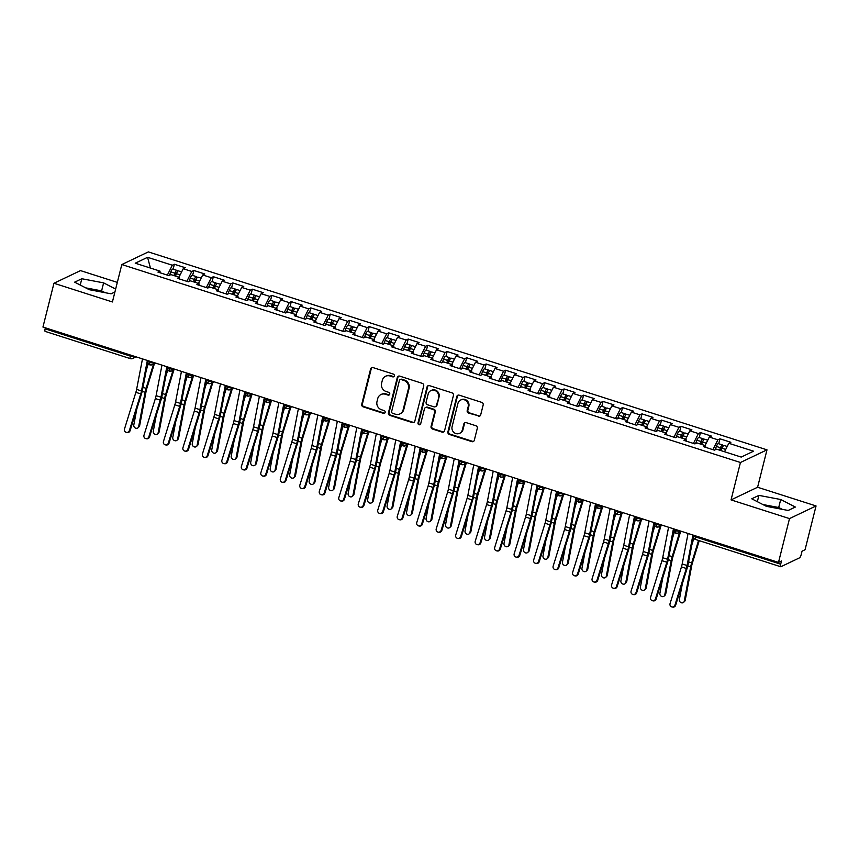 <?xml version="1.0" encoding="UTF-8"?>
<svg xmlns="http://www.w3.org/2000/svg" width="859" height="859" viewBox="0 0 859 859"><rect width="100%" height="100%" fill="white"/><g stroke="black" fill="none" stroke-linecap="round" stroke-linejoin="round"><path stroke-width="1.29" d="M394.335 375.898A1.46 1.364 -115.5 0 0 393.347 374.094L373.021 367.588A2.083 1.954 -115.5 0 0 370.616 368.941L361.736 404.278A2.083 1.954 -115.5 0 0 363.164 406.855L383.479 413.362A1.46 1.364 -115.5 0 0 385.165 412.417A1.46 1.364 -115.5 0 0 384.166 410.613L381.546 409.764A6.657 6.238 -115.5 0 1 377.004 401.529L377.735 398.587A6.657 6.238 -115.5 0 1 385.433 394.26L388.064 395.097A1.46 1.364 -115.5 0 0 389.75 394.152A1.46 1.364 -115.5 0 0 388.762 392.348L386.131 391.511A6.657 6.238 -115.5 0 1 381.589 383.264L382.33 380.322A6.657 6.238 -115.5 0 1 390.029 375.995L392.649 376.843A1.46 1.364 -115.5 0 0 394.335 375.898M775.323 508.034A16.525 3.79 14.1 0 0 765.487 505.876M88.38 289.225A16.525 3.79 -165.9 0 1 98.227 291.384M478.28 416.218A2.083 1.954 -115.5 0 0 480.686 414.865L483.177 404.954A2.083 1.954 -115.5 0 0 481.749 402.377L459.189 395.161A2.083 1.954 -115.5 0 0 456.784 396.514L447.904 431.852A2.083 1.954 -115.5 0 0 449.321 434.429L471.892 441.644A2.083 1.954 -115.5 0 0 474.297 440.291L477.303 428.319A2.083 1.954 -115.5 0 0 475.886 425.742L466.222 422.649A2.083 1.954 -115.5 0 0 463.817 424.002L462.325 429.94A5.562 5.218 -115.5 0 1 453.906 432.421A5.562 5.218 -115.5 0 1 452.092 426.665L457.944 403.408A5.562 5.218 -115.5 0 1 466.362 400.928A5.562 5.218 -115.5 0 1 468.176 406.683L467.199 410.559A2.083 1.954 -115.5 0 0 468.617 413.125L478.935 415.906A2.083 1.954 -115.5 0 0 479.977 415.939M117.329 282.386L80.499 270.606L53.956 283.255L42.95 327.054L778.501 562.409L781.486 560.981L780.691 564.18A3.178 0.827 107.7 0 0 780.713 566.736A3.178 0.827 107.7 0 0 780.928 566.704L799.504 557.856A3.178 0.827 107.7 0 0 801.254 554.377L802.059 551.177L805.044 549.749L816.05 505.951L757.595 487.246L766.99 449.848L740.447 462.496L731.052 499.895L789.507 518.6L778.501 562.409M53.956 283.255L112.411 301.96L121.806 264.551L740.447 462.496M423.691 385.927A2.083 1.954 -115.5 0 0 422.274 383.35L399.703 376.124A2.083 1.954 -115.5 0 0 397.298 377.477L388.418 412.814A2.083 1.954 -115.5 0 0 389.836 415.391L412.406 422.617A2.083 1.954 -115.5 0 0 414.811 421.264L423.691 385.927M429.446 385.648L452.017 392.864A2.083 1.954 -115.5 0 1 453.434 395.441L444.554 430.778A2.083 1.954 -115.5 0 1 442.149 432.131L432.496 429.038A2.083 1.954 -115.5 0 1 431.068 426.461L434.675 412.127A2.083 1.954 -115.5 0 0 433.247 409.56L426.848 407.51A2.083 1.954 -115.5 0 0 424.443 408.863L420.695 423.777A1.46 1.364 -115.5 0 1 418.483 424.432A1.46 1.364 -115.5 0 1 418.011 422.918L427.041 386.99A2.083 1.954 -115.5 0 1 429.446 385.648M766.99 449.848L148.349 251.902L121.806 264.551M150.443 268.062L147.576 257.313L135.239 263.198L159.978 271.111L157.927 272.099L168.836 275.589L170.887 274.601L179.467 277.35L177.405 278.327L188.325 281.816L190.376 280.839L198.955 283.577L196.894 284.565L207.803 288.055L209.864 287.078L218.433 289.816L216.382 290.793L227.291 294.293L229.342 293.306L237.922 296.054L235.86 297.031L246.78 300.521L248.831 299.544L257.41 302.282L255.348 303.27L266.258 306.76L268.319 305.772L276.888 308.521L274.837 309.498L285.746 312.987L287.797 312.01L296.376 314.759L294.315 315.736L305.235 319.226L307.286 318.249L315.865 320.987L313.803 321.975L324.713 325.464L326.774 324.477L335.343 327.225L333.292 328.202L344.201 331.692L346.252 330.715L354.831 333.453L352.77 334.441L363.679 337.931L365.741 336.953L374.32 339.692L372.258 340.669L383.168 344.169L385.229 343.181L393.798 345.93L391.747 346.907L402.656 350.397L404.707 349.42L413.286 352.158L411.225 353.146L422.134 356.635L424.196 355.647L432.764 358.396L430.713 359.373L441.623 362.863L443.684 361.886L452.253 364.635L450.202 365.612L461.111 369.102L463.162 368.124L471.741 370.863L469.68 371.84L480.589 375.34L482.651 374.352L491.219 377.101L489.168 378.078L500.078 381.568L502.139 380.591L510.708 383.329L508.657 384.317L519.566 387.806L521.617 386.829L530.196 389.567L528.135 390.544L539.044 394.034L541.106 393.057L549.674 395.806L547.623 396.783L558.533 400.273L560.594 399.295L569.163 402.033L567.112 403.021L578.021 406.511L580.072 405.523L588.651 408.272L586.59 409.249L597.499 412.739L599.561 411.762L608.129 414.5L606.078 415.488L616.987 418.977L619.049 418L627.618 420.738L625.567 421.715L636.476 425.216L638.527 424.228L647.106 426.977L645.045 427.954L655.954 431.443L658.015 430.466L666.584 433.204L664.533 434.192L675.442 437.682L677.504 436.694L686.073 439.443L684.011 440.42L694.931 443.91L696.982 442.933L705.561 445.681L703.5 446.659L714.409 450.148L716.47 449.171L741.22 457.085L753.558 451.2L728.808 443.287L724.545 451.748M147.576 257.313L172.326 265.227L167.355 275.105M173.142 269.189L174.377 264.25L172.326 265.227M174.377 264.25L185.286 267.74L183.235 268.717L191.804 271.465L186.833 281.344M192.62 275.417L193.866 270.488L191.804 271.465M193.866 270.488L204.775 273.978L202.724 274.955L211.293 277.704L206.321 287.582M212.109 281.655L213.354 276.716L211.293 277.704M213.354 276.716L224.263 280.206L222.202 281.194L230.781 283.932L225.81 293.81M231.597 287.883L232.832 282.955L230.781 283.932M232.832 282.955L243.741 286.444L241.69 287.421L250.259 290.17L245.287 300.049M251.075 294.122L252.321 289.182L250.259 290.17M252.321 289.182L263.23 292.683L261.179 293.66L269.747 296.398L264.776 306.287M270.564 300.36L271.809 295.421L269.747 296.398M271.809 295.421L282.718 298.911L280.657 299.898L289.236 302.636L284.265 312.515M290.052 306.588L291.287 301.659L289.236 302.636M291.287 301.659L302.196 305.149L300.145 306.126L308.714 308.875L303.742 318.753M309.53 312.826L310.775 307.887L308.714 308.875M310.775 307.887L321.685 311.377L319.634 312.365L328.202 315.103L323.231 324.981M329.018 319.065L330.264 314.126L328.202 315.103M330.264 314.126L341.173 317.615L339.112 318.592L347.691 321.341L342.72 331.22M348.507 325.293L349.742 320.364L347.691 321.341M349.742 320.364L360.651 323.854L358.6 324.831L367.169 327.58L362.197 337.458M367.985 331.531L369.23 326.592L367.169 327.58M369.23 326.592L380.14 330.081L378.089 331.069L386.657 333.807L381.686 343.686M387.473 337.759L388.719 332.83L386.657 333.807M388.719 332.83L399.628 336.32L397.567 337.297L406.146 340.046L401.164 349.924M406.962 343.997L408.197 339.058L406.146 340.046M408.197 339.058L419.106 342.558L417.055 343.536L425.624 346.274L420.652 356.152M426.44 350.236L427.685 345.297L425.624 346.274M427.685 345.297L438.595 348.786L436.533 349.774L445.112 352.512L440.141 362.391M445.928 356.464L447.174 351.535L445.112 352.512M447.174 351.535L458.083 355.025L456.022 356.002L464.601 358.751L459.619 368.629M465.417 362.702L466.652 357.763L464.601 358.751M466.652 357.763L477.561 361.252L475.51 362.24L484.079 364.978L479.107 374.857M484.895 368.941L486.14 364.001L484.079 364.978M486.14 364.001L497.05 367.491L494.988 368.468L503.567 371.217L498.596 381.095M504.383 375.168L505.618 370.24L503.567 371.217M505.618 370.24L516.538 373.729L514.477 374.707L523.056 377.445L518.074 387.334M523.872 381.407L525.107 376.467L523.056 377.445M525.107 376.467L536.016 379.957L533.965 380.945L542.534 383.683L537.562 393.562M543.35 387.634L544.595 382.706L542.534 383.683M544.595 382.706L555.505 386.196L553.443 387.173L562.022 389.922L557.051 399.8M562.838 393.873L564.073 388.934L562.022 389.922M564.073 388.934L574.993 392.434L572.932 393.411L581.511 396.149L576.529 406.028M582.327 400.111L583.562 395.172L581.511 396.149M583.562 395.172L594.471 398.662L592.42 399.639L600.989 402.388L596.017 412.266M601.805 406.339L603.05 401.411L600.989 402.388M603.05 401.411L613.96 404.9L611.898 405.877L620.477 408.626L615.506 418.505M621.293 412.578L622.528 407.638L620.477 408.626M622.528 407.638L633.448 411.128L631.386 412.116L639.966 414.854L634.984 424.733M640.782 418.816L642.017 413.877L639.966 414.854M642.017 413.877L652.926 417.367L650.875 418.344L659.444 421.093L654.472 430.971M660.26 425.044L661.505 420.105L659.444 421.093M661.505 420.105L672.414 423.605L670.353 424.582L678.932 427.32L673.961 437.21M679.748 431.282L680.983 426.343L678.932 427.32M680.983 426.343L691.903 429.833L689.841 430.821L698.41 433.559L693.438 443.437M699.237 437.51L700.472 432.582L698.41 433.559M700.472 432.582L711.381 436.071L709.33 437.048L717.899 439.797L712.927 449.676M718.715 443.749L719.96 438.809L717.899 439.797M719.96 438.809L730.869 442.299L728.808 443.287M705.561 445.681L705.722 447.367M686.073 439.443L686.234 441.129M709.33 437.048L705.067 445.52M666.584 433.204L666.745 434.901M689.841 430.821L685.579 439.282M647.106 426.977L647.267 428.662M670.353 424.582L666.09 433.054M627.618 420.738L627.779 422.435M650.875 418.344L646.612 426.816M608.129 414.5L608.29 416.196M631.386 412.116L627.124 420.577M588.651 408.272L588.812 409.958M611.898 405.877L607.635 414.349M569.163 402.033L569.324 403.73M592.42 399.639L588.157 408.111M549.674 395.806L549.846 397.492M572.932 393.411L568.669 401.883M530.196 389.567L530.357 391.253M553.443 387.173L549.18 395.645M510.708 383.329L510.869 385.025M533.965 380.945L529.702 389.406M491.219 377.101L491.391 378.787M514.477 374.707L510.214 383.178M471.741 370.863L471.902 372.559M494.988 368.468L490.725 376.94M452.253 364.635L452.414 366.321M475.51 362.24L471.247 370.701M432.764 358.396L432.936 360.082M456.022 356.002L451.759 364.474M413.286 352.158L413.447 353.854M436.533 349.774L432.281 358.235M393.798 345.93L393.959 347.616M417.055 343.536L412.792 352.007M374.32 339.692L374.481 341.377M397.567 337.297L393.304 345.769M354.831 333.453L354.992 335.15M378.089 331.069L373.826 339.53M335.343 327.225L335.504 328.911M358.6 324.831L354.337 333.303M315.865 320.987L316.026 322.683M339.112 318.592L334.849 327.064M296.376 314.759L296.538 316.445M319.634 312.365L315.371 320.826M276.888 308.521L277.049 310.206M300.145 306.126L295.883 314.598M257.41 302.282L257.571 303.979M280.657 299.898L276.394 308.36M237.922 296.054L238.083 297.74M261.179 293.66L256.916 302.132M218.433 289.816L218.594 291.512M241.69 287.421L237.428 295.893M198.955 283.577L199.116 285.274M222.202 281.194L217.939 289.655M179.467 277.35L179.628 279.035M202.724 274.955L198.461 283.427M45.387 327.837L45.13 328.836L130.332 356.098L130.579 355.1M45.377 331.359A3.178 0.827 -72.3 0 1 45.162 331.391A3.178 0.827 -72.3 0 1 45.13 328.836M159.978 271.111L160.139 272.808M183.235 268.717L178.973 277.189M789.507 518.6L816.05 505.951M115.643 289.064L103.617 282.869L81.82 278.745L74.647 282.16L89.282 289.698L111.09 293.821L114.913 291.996M757.595 487.246L731.052 499.895M758.916 495.385L751.754 498.8L766.389 506.338L788.186 510.461L795.348 507.046L780.713 499.508L758.916 495.385L757.337 501.677M150.164 361.36L149.917 362.358A3.178 0.827 107.7 0 0 149.938 364.914A3.178 0.827 107.7 0 0 149.949 364.914A3.178 3.178 0 0 1 147.823 361.113A3.178 0.73 14.1 0 0 149.917 362.358A3.178 0.73 14.1 0 0 153.729 362.788L154.094 362.616M169.653 367.598L169.395 368.597A3.178 0.827 107.7 0 0 169.427 371.142A3.178 0.827 107.7 0 0 169.427 371.152A3.178 3.178 0 0 1 167.312 367.341A3.178 0.73 14.1 0 0 169.395 368.597A3.178 0.73 14.1 0 0 173.217 369.026L173.582 368.855M189.13 373.826L188.883 374.825A3.178 0.827 107.7 0 0 188.905 377.38A3.178 0.827 107.7 0 0 188.916 377.38A3.178 3.178 0 0 1 186.79 373.579A3.178 0.73 14.1 0 0 188.883 374.825A3.178 0.73 14.1 0 0 192.706 375.254L193.06 375.082M208.619 380.065L208.372 381.063A3.178 0.827 107.7 0 0 208.393 383.619A3.178 0.827 107.7 0 0 208.404 383.619A3.178 3.178 0 0 1 206.278 379.818A3.178 0.73 14.1 0 0 208.372 381.063A3.178 0.73 14.1 0 0 212.184 381.493L212.549 381.321M228.107 386.303L227.85 387.302A3.178 0.827 107.7 0 0 227.882 389.846A3.178 0.827 107.7 0 0 227.882 389.857L230.115 389.664A3.178 2.985 -115.5 0 0 231.672 387.731L232.037 387.559M247.585 392.531L247.338 393.529A3.178 0.827 107.7 0 0 247.36 396.085A3.178 0.827 107.7 0 0 247.371 396.085L249.604 395.892A3.178 2.985 -115.5 0 0 251.161 393.959L251.515 393.787M267.074 398.769L266.827 399.768A3.178 0.827 107.7 0 0 266.848 402.323A3.178 0.827 107.7 0 0 266.859 402.323L269.082 402.13A3.178 2.985 -115.5 0 0 270.639 400.197L271.004 400.026M286.562 404.997L286.305 405.996A3.178 0.827 107.7 0 0 286.337 408.551L286.337 408.551A3.178 3.178 0 0 1 284.222 404.75A3.178 0.73 14.1 0 0 286.305 405.996A3.178 0.73 14.1 0 0 290.127 406.425L290.492 406.264M306.04 411.236L305.793 412.234A3.178 0.827 107.7 0 0 305.815 414.79A3.178 0.827 107.7 0 0 305.825 414.79A3.178 3.178 0 0 1 303.699 410.989A3.178 0.73 14.1 0 0 305.793 412.234A3.178 0.73 14.1 0 0 309.616 412.664L309.97 412.492M325.529 417.474L325.271 418.473A3.178 0.827 107.7 0 0 325.303 421.017A3.178 0.827 107.7 0 0 325.314 421.028A3.178 3.178 0 0 1 323.188 417.216A3.178 0.73 14.1 0 0 325.271 418.473A3.178 0.73 14.1 0 0 329.094 418.902L329.459 418.73M345.017 423.702L344.76 424.7A3.178 0.827 107.7 0 0 344.792 427.256L344.792 427.256A3.178 3.178 0 0 1 342.677 423.455A3.178 0.73 14.1 0 0 344.76 424.7A3.178 0.73 14.1 0 0 348.582 425.13L348.947 424.958M364.495 429.94L364.248 430.939A3.178 0.827 107.7 0 0 364.27 433.494A3.178 0.827 107.7 0 0 364.28 433.494A3.178 3.178 0 0 1 362.154 429.693A3.178 0.73 14.1 0 0 364.248 430.939A3.178 0.73 14.1 0 0 368.071 431.368L368.425 431.197M383.984 436.179L383.726 437.177A3.178 0.827 107.7 0 0 383.758 439.722A3.178 0.827 107.7 0 0 383.769 439.722A3.178 3.178 0 0 1 381.643 435.921A3.178 0.73 14.1 0 0 383.726 437.177A3.178 0.73 14.1 0 0 387.549 437.607L387.914 437.435M403.462 442.406L403.215 443.405A3.178 0.827 107.7 0 0 403.247 445.961L403.247 445.961A3.178 3.178 0 0 1 401.132 442.16A3.178 0.73 14.1 0 0 403.215 443.405A3.178 0.73 14.1 0 0 407.037 443.835L407.402 443.663M422.95 448.645L422.703 449.644A3.178 0.827 107.7 0 0 422.725 452.188A3.178 0.827 107.7 0 0 422.735 452.199A3.178 3.178 0 0 1 420.609 448.387A3.178 0.73 14.1 0 0 422.703 449.644A3.178 0.73 14.1 0 0 426.526 450.073L426.88 449.901M442.439 454.873L442.181 455.871A3.178 0.827 107.7 0 0 442.213 458.427A3.178 0.827 107.7 0 0 442.224 458.427A3.178 3.178 0 0 1 440.098 454.626A3.178 0.73 14.1 0 0 442.181 455.871A3.178 0.73 14.1 0 0 446.004 456.301L446.369 456.14M461.917 461.111L461.67 462.11A3.178 0.827 107.7 0 0 461.702 464.665L461.702 464.665A3.178 3.178 0 0 1 459.586 460.864A3.178 0.73 14.1 0 0 461.67 462.11A3.178 0.73 14.1 0 0 465.492 462.539L465.857 462.367M481.405 467.35L481.158 468.348A3.178 0.827 107.7 0 0 481.18 470.893A3.178 0.827 107.7 0 0 481.19 470.904A3.178 3.178 0 0 1 479.064 467.092A3.178 0.73 14.1 0 0 481.158 468.348A3.178 0.73 14.1 0 0 484.981 468.778L485.335 468.606M500.894 473.577L500.636 474.576A3.178 0.827 107.7 0 0 500.668 477.132A3.178 0.827 107.7 0 0 500.679 477.132A3.178 3.178 0 0 1 498.553 473.33A3.178 0.73 14.1 0 0 500.636 474.576A3.178 0.73 14.1 0 0 504.458 475.006L504.824 474.834M520.371 479.816L520.125 480.815A3.178 0.827 107.7 0 0 520.157 483.37L520.157 483.37A3.178 3.178 0 0 1 518.041 479.569A3.178 0.73 14.1 0 0 520.125 480.815A3.178 0.73 14.1 0 0 523.947 481.244L524.301 481.072M539.86 486.054L539.613 487.042A3.178 0.827 107.7 0 0 539.635 489.598A3.178 0.827 107.7 0 0 539.645 489.598L541.879 489.415A3.178 2.985 -115.5 0 0 543.436 487.483L543.79 487.311M559.349 492.282L559.091 493.281A3.178 0.827 107.7 0 0 559.123 495.836A3.178 0.827 107.7 0 0 559.134 495.836L561.356 495.643A3.178 2.985 -115.5 0 0 562.913 493.71L563.279 493.538M578.826 498.521L578.579 499.519A3.178 0.827 107.7 0 0 578.612 502.064A3.178 0.827 107.7 0 0 578.612 502.075A3.178 3.178 0 0 1 576.496 498.263A3.178 0.73 14.1 0 0 578.579 499.519A3.178 0.73 14.1 0 0 582.402 499.949L582.756 499.777M598.315 504.748L598.068 505.747A3.178 0.827 107.7 0 0 598.089 508.303A3.178 0.827 107.7 0 0 598.1 508.303A3.178 3.178 0 0 1 595.974 504.501A3.178 0.73 14.1 0 0 598.068 505.747A3.178 0.73 14.1 0 0 601.88 506.176L602.245 506.005M617.804 510.987L617.546 511.985A3.178 0.827 107.7 0 0 617.578 514.541A3.178 0.827 107.7 0 0 617.589 514.541A3.178 3.178 0 0 1 615.463 510.74A3.178 0.73 14.1 0 0 617.546 511.985A3.178 0.73 14.1 0 0 621.368 512.415L621.733 512.243M637.281 517.225L637.034 518.224A3.178 0.827 107.7 0 0 637.067 520.769A3.178 0.827 107.7 0 0 637.067 520.779A3.178 3.178 0 0 1 634.951 516.968A3.178 0.73 14.1 0 0 637.034 518.224A3.178 0.73 14.1 0 0 640.857 518.653L641.211 518.482M656.77 523.453L656.523 524.452A3.178 0.827 107.7 0 0 656.544 527.007A3.178 0.827 107.7 0 0 656.555 527.007A3.178 3.178 0 0 1 654.429 523.206A3.178 0.73 14.1 0 0 656.523 524.452A3.178 0.73 14.1 0 0 660.335 524.881L660.7 524.709M676.258 529.692L676.001 530.69A3.178 0.827 107.7 0 0 676.033 533.246A3.178 0.827 107.7 0 0 676.044 533.246A3.178 3.178 0 0 1 673.918 529.445A3.178 0.73 14.1 0 0 676.001 530.69A3.178 0.73 14.1 0 0 679.823 531.12L680.188 530.948M105.163 292.694L101.609 290.868L85.728 287.862M101.609 290.868L103.617 282.869M80.231 285.038L81.82 278.745M782.259 509.344L778.705 507.508L762.835 504.512M778.705 507.508L780.713 499.508M393.937 376.575A1.46 1.364 -115.5 0 1 393.315 376.521L390.684 375.684A6.657 6.238 -115.5 0 0 386.249 375.963L385.584 376.274M380.999 394.528L381.664 394.217A6.657 6.238 -115.5 0 1 386.099 393.937L388.73 394.786A1.46 1.364 -115.5 0 0 389.352 394.829M371.979 367.555A2.083 1.954 -115.5 0 0 371.281 368.629L362.401 403.966A2.083 1.954 -115.5 0 0 363.819 406.543L384.145 413.039A1.46 1.364 -115.5 0 0 384.757 413.093M398.662 376.092A2.083 1.954 -115.5 0 0 397.964 377.165L389.084 412.503A2.083 1.954 -115.5 0 0 390.501 415.08L413.072 422.295A2.083 1.954 -115.5 0 0 414.113 422.338M401.121 379.549A1.46 1.364 -115.5 0 0 399.435 380.494L391.64 411.515A1.46 1.364 -115.5 0 0 392.638 413.319L395.408 414.21A6.657 6.238 -115.5 0 0 403.107 409.883L408.433 388.676A6.657 6.238 -115.5 0 0 403.891 380.44L401.121 379.549L401.776 379.238A1.46 1.364 -115.5 0 0 400.809 379.291L400.144 379.614M399.854 413.931L400.509 413.608A6.657 6.238 -115.5 0 0 403.773 409.56L403.107 409.883M401.776 379.238L404.557 380.118A6.657 6.238 -115.5 0 1 409.099 388.365L403.773 409.56M425.452 407.596L426.118 407.273A2.083 1.954 -115.5 0 1 427.514 407.187L433.913 409.238A2.083 1.954 -115.5 0 1 435.33 411.815L431.733 426.15A2.083 1.954 -115.5 0 0 433.151 428.727L442.814 431.809A2.083 1.954 -115.5 0 0 443.856 431.852M428.405 385.605A2.083 1.954 -115.5 0 0 427.707 386.679L418.677 422.607A1.46 1.364 -115.5 0 0 420.287 424.453M438.412 397.255A5.562 5.218 -115.5 0 0 430.896 390.598A5.562 5.218 -115.5 0 0 428.179 393.991L426.118 402.184A2.083 1.954 -115.5 0 0 427.535 404.761L433.945 406.812A2.083 1.954 -115.5 0 0 436.351 405.459L439.067 396.944A5.562 5.218 -115.5 0 0 431.562 390.287L430.896 390.598M435.33 406.726L435.996 406.404A2.083 1.954 -115.5 0 0 437.016 405.137L436.351 405.459M439.067 396.944L437.016 405.137M460.66 400.015L461.326 399.703A5.562 5.218 -115.5 0 1 468.831 406.361L467.865 410.237A2.083 1.954 -115.5 0 0 469.282 412.814L478.935 415.906M459.608 433.323L460.274 433.011A5.562 5.218 -115.5 0 0 462.99 429.629L462.325 429.94M465.181 422.617A2.083 1.954 -115.5 0 0 464.483 423.691L462.99 429.629M458.148 395.119A2.083 1.954 -115.5 0 0 457.439 396.192L448.57 431.529A2.083 1.954 -115.5 0 0 449.987 434.106L472.557 441.333A2.083 1.954 -115.5 0 0 473.599 441.365M174.656 275.814L175.966 273.022L175.794 275.363M173.958 275.589L174.892 273.173A4.241 1.106 -72.3 0 1 176.621 270.424A4.241 1.106 -72.3 0 1 176.911 270.392L172.82 269.082A4.241 1.106 107.7 0 0 172.53 269.114A4.241 1.106 107.7 0 0 170.801 271.863L169.47 275.277M176.911 270.392A4.241 1.106 -72.3 0 1 177.265 271.97M175.515 276.083L176.449 273.677A4.241 1.106 -72.3 0 1 178.178 270.929A4.241 1.106 -72.3 0 1 178.468 270.886L181.636 271.906M154.405 363.658L146.825 388.418A7.838 2.04 107.7 0 0 146.094 391.35L139.641 425.677A2.652 2.309 46.3 0 1 139.029 426.816L138.052 427.75A2.652 2.309 -133.7 0 0 138.664 426.612L145.117 392.284A10.598 2.76 -72.3 0 1 146.094 388.322L153.525 364.076M136.806 409.013L133.789 425.055A2.652 2.309 -133.7 0 0 138.052 427.75M146.234 370.422L148.296 363.701M142.487 358.901L136.613 389.395A7.838 2.04 -72.3 0 1 135.872 392.338L124.491 429.017A2.652 2.556 -79.6 0 0 126.445 432.399A2.652 2.556 -79.6 0 0 129.365 430.574L130.074 430.713A2.652 2.556 100.4 0 1 127.153 432.539L126.445 432.399M147.351 360.458L141.488 390.963A7.838 2.04 -72.3 0 1 140.747 393.894L129.365 430.574M130.074 430.713L141.456 394.023A10.598 2.76 107.7 0 0 142.465 390.061L147.78 362.423M194.145 282.042L195.455 279.261L195.283 281.591M193.436 281.816L194.381 279.411A4.241 1.106 -72.3 0 1 196.11 276.662A4.241 1.106 -72.3 0 1 196.4 276.63L192.298 275.32A4.241 1.106 107.7 0 0 192.019 275.352A4.241 1.106 107.7 0 0 190.29 278.101L188.959 281.516M196.4 276.63A4.241 1.106 -72.3 0 1 196.754 278.209M195.004 282.321L195.938 279.905A4.241 1.106 -72.3 0 1 197.667 277.156A4.241 1.106 -72.3 0 1 197.957 277.124L201.113 278.133M173.894 369.896L166.302 394.646A7.838 2.04 107.7 0 0 165.572 397.577L159.119 431.916A2.652 2.309 46.3 0 1 158.518 433.054L157.541 433.988A2.652 2.309 -133.7 0 0 158.142 432.85L164.595 398.522A10.598 2.76 -72.3 0 1 165.583 394.56L173.013 370.315M156.284 415.251L153.278 431.293A2.652 2.309 -133.7 0 0 157.541 433.988M165.723 376.661L167.784 369.928M213.623 288.28L214.943 285.499L214.761 287.829M212.925 288.055L213.859 285.639A4.241 1.106 -72.3 0 1 215.598 282.901A4.241 1.106 -72.3 0 1 215.877 282.858L211.786 281.548A4.241 1.106 107.7 0 0 211.497 281.591A4.241 1.106 107.7 0 0 209.768 284.34L208.447 287.754M215.877 282.858A4.241 1.106 -72.3 0 1 216.232 284.436M214.482 288.549L215.416 286.144A4.241 1.106 -72.3 0 1 217.155 283.395A4.241 1.106 -72.3 0 1 217.434 283.363L220.602 284.372M193.382 376.135L185.791 400.885A7.838 2.04 107.7 0 0 185.061 403.816L178.608 438.144A2.652 2.309 46.3 0 1 178.006 439.282L177.029 440.216A2.652 2.309 -133.7 0 0 177.63 439.089L184.084 404.75A10.598 2.76 -72.3 0 1 185.072 400.788L192.502 376.553M175.773 421.49L172.756 437.521A2.652 2.309 -133.7 0 0 177.029 440.216M185.211 382.889L187.273 376.167M233.111 294.508L234.421 291.727L234.249 294.068M232.413 294.283L233.347 291.877A4.241 1.106 -72.3 0 1 235.076 289.129A4.241 1.106 -72.3 0 1 235.366 289.096L231.275 287.786A4.241 1.106 107.7 0 0 230.985 287.819A4.241 1.106 107.7 0 0 229.256 290.567L227.925 293.982M235.366 289.096A4.241 1.106 -72.3 0 1 235.72 290.675M233.97 294.787L234.904 292.382A4.241 1.106 -72.3 0 1 236.633 289.633A4.241 1.106 -72.3 0 1 236.923 289.59L240.09 290.61M212.86 382.362L205.28 407.123A7.838 2.04 107.7 0 0 204.549 410.054L198.096 444.382A2.652 2.309 46.3 0 1 197.484 445.52L196.507 446.455A2.652 2.309 -133.7 0 0 197.119 445.316L203.572 410.989A10.598 2.76 -72.3 0 1 204.549 407.026L211.98 382.781M195.261 427.718L192.244 443.759A2.652 2.309 -133.7 0 0 196.507 446.455M204.689 389.127L206.751 382.405M252.6 300.747L253.91 297.966L253.738 300.296M251.891 300.521L252.836 298.116A4.241 1.106 -72.3 0 1 254.565 295.367A4.241 1.106 -72.3 0 1 254.855 295.324L250.753 294.025A4.241 1.106 107.7 0 0 250.474 294.057A4.241 1.106 107.7 0 0 248.745 296.806L247.413 300.221M254.855 295.324A4.241 1.106 -72.3 0 1 255.198 296.913M253.459 301.026L254.393 298.61A4.241 1.106 -72.3 0 1 256.122 295.861A4.241 1.106 -72.3 0 1 256.411 295.829L259.568 296.838M232.349 388.601L224.757 413.351A7.838 2.04 107.7 0 0 224.027 416.282L217.574 450.621A2.652 2.309 46.3 0 1 216.973 451.748L215.996 452.682A2.652 2.309 -133.7 0 0 216.597 451.555L223.05 417.216A10.598 2.76 -72.3 0 1 224.038 413.265L231.468 389.02M214.739 433.956L211.733 449.998A2.652 2.309 -133.7 0 0 215.996 452.682M224.178 395.365L226.239 388.633M161.964 365.139L156.102 395.634A7.838 2.04 -72.3 0 1 155.361 398.576L143.979 435.255A2.652 2.556 -79.6 0 0 145.933 438.638A2.652 2.556 -79.6 0 0 148.843 436.812L149.552 436.941A2.652 2.556 100.4 0 1 146.642 438.766L145.933 438.638M166.839 366.696L160.977 397.191A7.838 2.04 -72.3 0 1 160.225 400.133L148.843 436.812M149.552 436.941L160.944 400.262A10.598 2.76 107.7 0 0 161.943 396.289L167.258 368.661M181.453 371.378L175.59 401.872A7.838 2.04 -72.3 0 1 174.839 404.804L163.457 441.494A2.652 2.556 -79.6 0 0 165.422 444.876A2.652 2.556 -79.6 0 0 168.332 443.051L169.04 443.18A2.652 2.556 100.4 0 1 166.131 445.005L165.422 444.876M186.328 372.935L180.454 403.429A7.838 2.04 -72.3 0 1 179.714 406.361L168.332 443.051M169.04 443.18L180.422 406.5A10.598 2.76 107.7 0 0 181.432 402.527L186.747 374.889M200.942 377.606L195.068 408.1A7.838 2.04 -72.3 0 1 194.327 411.042L182.946 447.722A2.652 2.556 -79.6 0 0 184.9 451.104A2.652 2.556 -79.6 0 0 187.82 449.278L188.529 449.407A2.652 2.556 100.4 0 1 185.608 451.233L184.9 451.104M205.806 379.163L199.943 409.657A7.838 2.04 -72.3 0 1 199.202 412.599L187.82 449.278M188.529 449.407L199.911 412.728A10.598 2.76 107.7 0 0 200.909 408.755L206.235 381.128M220.419 383.844L214.557 414.339A7.838 2.04 -72.3 0 1 213.816 417.27L202.434 453.96A2.652 2.556 -79.6 0 0 204.388 457.342A2.652 2.556 -79.6 0 0 207.298 455.517L208.007 455.646A2.652 2.556 100.4 0 1 205.097 457.471L204.388 457.342M225.294 385.401L219.432 415.896A7.838 2.04 -72.3 0 1 218.68 418.838L207.298 455.517M208.007 455.646L219.399 418.967A10.598 2.76 107.7 0 0 220.398 414.994L225.713 387.366M272.078 306.985L273.398 304.204L273.216 306.534M271.38 306.76L272.314 304.344A4.241 1.106 -72.3 0 1 274.053 301.595A4.241 1.106 -72.3 0 1 274.332 301.563L270.241 300.253A4.241 1.106 107.7 0 0 269.951 300.285A4.241 1.106 107.7 0 0 268.223 303.034L266.891 306.459M274.332 301.563A4.241 1.106 -72.3 0 1 274.687 303.141M272.937 307.254L273.871 304.848A4.241 1.106 -72.3 0 1 275.61 302.1A4.241 1.106 -72.3 0 1 275.889 302.067L279.057 303.077M251.837 394.829L244.246 419.589A7.838 2.04 107.7 0 0 243.516 422.521L237.063 456.848A2.652 2.309 46.3 0 1 236.461 457.987L235.473 458.921A2.652 2.309 -133.7 0 0 236.085 457.783L242.539 423.455A10.598 2.76 -72.3 0 1 243.526 419.493L250.957 395.247M234.228 440.184L231.211 456.226A2.652 2.309 -133.7 0 0 235.473 458.921M243.666 401.593L245.717 394.872M239.908 390.072L234.045 420.577A7.838 2.04 -72.3 0 1 233.294 423.508L221.912 460.188A2.652 2.556 -79.6 0 0 223.877 463.581A2.652 2.556 -79.6 0 0 226.787 461.755L227.495 461.884A2.652 2.556 100.4 0 1 224.586 463.71L223.877 463.581M244.783 391.64L238.909 422.134A7.838 2.04 -72.3 0 1 238.168 425.065L226.787 461.755M227.495 461.884L238.877 425.194A10.598 2.76 107.7 0 0 239.886 421.232L245.202 393.594M291.566 313.213L292.876 310.432L292.704 312.762M290.868 312.987L291.802 310.582A4.241 1.106 -72.3 0 1 293.531 307.833A4.241 1.106 -72.3 0 1 293.821 307.801L289.73 306.491A4.241 1.106 107.7 0 0 289.44 306.523A4.241 1.106 107.7 0 0 287.711 309.272L286.38 312.687M293.821 307.801A4.241 1.106 -72.3 0 1 294.175 309.38M292.425 313.492L293.359 311.076A4.241 1.106 -72.3 0 1 295.088 308.327A4.241 1.106 -72.3 0 1 295.378 308.295L298.545 309.304M271.315 401.067L263.734 425.828A7.838 2.04 107.7 0 0 263.004 428.759L256.551 463.087A2.652 2.309 46.3 0 1 255.939 464.225L254.962 465.159A2.652 2.309 -133.7 0 0 255.574 464.021L262.027 429.693A10.598 2.76 -72.3 0 1 263.004 425.731L270.435 401.486M253.716 446.422L250.699 462.464A2.652 2.309 -133.7 0 0 254.962 465.159M263.144 407.832L265.206 401.11M311.055 319.451L312.365 316.67L312.193 319M310.346 319.226L311.291 316.821A4.241 1.106 -72.3 0 1 313.02 314.072A4.241 1.106 -72.3 0 1 313.31 314.029L309.208 312.719A4.241 1.106 107.7 0 0 308.929 312.762A4.241 1.106 107.7 0 0 307.2 315.511L305.868 318.925M313.31 314.029A4.241 1.106 -72.3 0 1 313.653 315.607M311.914 319.72L312.848 317.315A4.241 1.106 -72.3 0 1 314.577 314.566A4.241 1.106 -72.3 0 1 314.866 314.534L318.023 315.543M290.804 407.306L283.212 432.056A7.838 2.04 107.7 0 0 282.482 434.987L276.029 469.325A2.652 2.309 46.3 0 1 275.428 470.453L274.45 471.387A2.652 2.309 -133.7 0 0 275.052 470.26L281.505 435.921A10.598 2.76 -72.3 0 1 282.493 431.959L289.923 407.724M273.194 452.661L270.188 468.692A2.652 2.309 -133.7 0 0 274.45 471.387M282.632 414.059L284.694 407.338M330.532 325.679L331.853 322.898L331.671 325.239M329.835 325.464L330.769 323.048A4.241 1.106 -72.3 0 1 332.497 320.3A4.241 1.106 -72.3 0 1 332.787 320.267L328.696 318.957A4.241 1.106 107.7 0 0 328.406 318.99A4.241 1.106 107.7 0 0 326.678 321.738L325.346 325.153M332.787 320.267A4.241 1.106 -72.3 0 1 333.142 321.846M331.391 325.958L332.326 323.553A4.241 1.106 -72.3 0 1 334.065 320.804A4.241 1.106 -72.3 0 1 334.344 320.761L337.512 321.781M310.292 413.533L302.701 438.294A7.838 2.04 107.7 0 0 301.971 441.225L295.517 475.553A2.652 2.309 46.3 0 1 294.916 476.691L293.928 477.625A2.652 2.309 -133.7 0 0 294.54 476.487L300.994 442.16A10.598 2.76 -72.3 0 1 301.981 438.197L309.412 413.952M292.683 458.889L289.666 474.93A2.652 2.309 -133.7 0 0 293.928 477.625M302.121 420.298L304.172 413.576M350.021 331.918L351.331 329.137L351.159 331.467M349.323 331.692L350.257 329.287A4.241 1.106 -72.3 0 1 351.986 326.538A4.241 1.106 -72.3 0 1 352.276 326.506L348.185 325.196A4.241 1.106 107.7 0 0 347.895 325.228A4.241 1.106 107.7 0 0 346.166 327.977L344.835 331.391M352.276 326.506A4.241 1.106 -72.3 0 1 352.63 328.084M350.88 332.197L351.814 329.781A4.241 1.106 -72.3 0 1 353.543 327.032A4.241 1.106 -72.3 0 1 353.833 327L357 328.009M329.77 419.772L322.189 444.522A7.838 2.04 107.7 0 0 321.459 447.453L315.006 481.792A2.652 2.309 46.3 0 1 314.394 482.93L313.417 483.864A2.652 2.309 -133.7 0 0 314.018 482.726L320.482 448.387A10.598 2.76 -72.3 0 1 321.459 444.436L328.89 420.191M312.171 465.127L309.154 481.169A2.652 2.309 -133.7 0 0 313.417 483.864M321.599 426.536L323.66 419.804M259.397 396.31L253.523 426.805A7.838 2.04 -72.3 0 1 252.782 429.747L241.4 466.426A2.652 2.556 -79.6 0 0 243.355 469.809A2.652 2.556 -79.6 0 0 246.265 467.983L246.984 468.112A2.652 2.556 100.4 0 1 244.063 469.937L243.355 469.809M264.261 397.867L258.398 428.362A7.838 2.04 -72.3 0 1 257.657 431.304L246.265 467.983M246.984 468.112L258.366 431.433A10.598 2.76 107.7 0 0 259.364 427.46L264.69 399.832M278.874 402.549L273.012 433.043A7.838 2.04 -72.3 0 1 272.271 435.975L260.878 472.665A2.652 2.556 -79.6 0 0 262.843 476.047A2.652 2.556 -79.6 0 0 265.753 474.222L266.462 474.351A2.652 2.556 100.4 0 1 263.552 476.176L262.843 476.047M283.749 404.106L277.887 434.6A7.838 2.04 -72.3 0 1 277.135 437.542L265.753 474.222M266.462 474.351L277.854 437.671A10.598 2.76 107.7 0 0 278.853 433.698L284.168 406.06M298.363 408.777L292.5 439.271A7.838 2.04 -72.3 0 1 291.749 442.213L280.367 478.892A2.652 2.556 -79.6 0 0 282.332 482.275A2.652 2.556 -79.6 0 0 285.242 480.449L285.95 480.589A2.652 2.556 100.4 0 1 283.041 482.414L282.332 482.275M303.238 410.334L297.364 440.839A7.838 2.04 -72.3 0 1 296.623 443.77L285.242 480.449M285.95 480.589L297.332 443.899A10.598 2.76 107.7 0 0 298.341 439.937L303.656 412.299M317.851 415.015L311.978 445.51A7.838 2.04 -72.3 0 1 311.237 448.452L299.855 485.131A2.652 2.556 -79.6 0 0 301.81 488.513A2.652 2.556 -79.6 0 0 304.72 486.688L305.439 486.817A2.652 2.556 100.4 0 1 302.518 488.642L301.81 488.513M322.716 416.572L316.853 447.067A7.838 2.04 -72.3 0 1 316.112 450.009L304.72 486.688M305.439 486.817L316.821 450.137A10.598 2.76 107.7 0 0 317.819 446.165L323.134 418.537M369.51 338.156L370.82 335.375L370.648 337.705M368.801 337.931L369.746 335.515A4.241 1.106 -72.3 0 1 371.475 332.766A4.241 1.106 -72.3 0 1 371.754 332.734L367.663 331.424A4.241 1.106 107.7 0 0 367.384 331.467A4.241 1.106 107.7 0 0 365.655 334.205L364.323 337.63M371.754 332.734A4.241 1.106 -72.3 0 1 372.108 334.312M370.358 338.425L371.303 336.019A4.241 1.106 -72.3 0 1 373.031 333.271A4.241 1.106 -72.3 0 1 373.321 333.238L376.478 334.248M349.259 426L341.667 450.76A7.838 2.04 107.7 0 0 340.937 453.692L334.484 488.019A2.652 2.309 46.3 0 1 333.883 489.158L332.905 490.092A2.652 2.309 -133.7 0 0 333.507 488.964L339.96 454.626A10.598 2.76 -72.3 0 1 340.948 450.664L348.378 426.429M331.649 471.355L328.632 487.397A2.652 2.309 -133.7 0 0 332.905 490.092M341.087 432.764L343.149 426.043M388.987 344.384L390.308 341.603L390.126 343.944M388.289 344.158L389.224 341.753A4.241 1.106 -72.3 0 1 390.952 339.004A4.241 1.106 -72.3 0 1 391.242 338.972L387.151 337.662A4.241 1.106 107.7 0 0 386.861 337.694A4.241 1.106 107.7 0 0 385.133 340.443L383.801 343.858M391.242 338.972A4.241 1.106 -72.3 0 1 391.597 340.551M389.846 344.663L390.781 342.247A4.241 1.106 -72.3 0 1 392.52 339.509A4.241 1.106 -72.3 0 1 392.799 339.466L395.967 340.486M368.747 432.238L361.156 456.999A7.838 2.04 107.7 0 0 360.426 459.93L353.972 494.258A2.652 2.309 46.3 0 1 353.371 495.396L352.383 496.33A2.652 2.309 -133.7 0 0 352.995 495.192L359.449 460.864A10.598 2.76 -72.3 0 1 360.436 456.902L367.867 432.657M351.138 477.593L348.12 493.635A2.652 2.309 -133.7 0 0 352.383 496.33M360.565 439.003L362.627 432.281M408.476 350.622L409.786 347.841L409.614 350.171M407.778 350.397L408.712 347.992A4.241 1.106 -72.3 0 1 410.441 345.243A4.241 1.106 -72.3 0 1 410.731 345.2L406.64 343.89A4.241 1.106 107.7 0 0 406.35 343.933A4.241 1.106 107.7 0 0 404.621 346.682L403.29 350.096M410.731 345.2A4.241 1.106 -72.3 0 1 411.085 346.789M409.335 350.901L410.269 348.486A4.241 1.106 -72.3 0 1 411.998 345.737A4.241 1.106 -72.3 0 1 412.288 345.705L415.455 346.714M388.225 438.477L380.644 463.226A7.838 2.04 107.7 0 0 379.914 466.158L373.461 500.496A2.652 2.309 46.3 0 1 372.849 501.624L371.872 502.558A2.652 2.309 -133.7 0 0 372.473 501.431L378.926 467.092A10.598 2.76 -72.3 0 1 379.914 463.13L387.345 438.895M370.626 483.832L367.609 499.874A2.652 2.309 -133.7 0 0 371.872 502.558M380.054 445.241L382.115 438.509M427.965 356.861L429.275 354.08L429.103 356.41M427.256 356.635L428.201 354.219A4.241 1.106 -72.3 0 1 429.929 351.471A4.241 1.106 -72.3 0 1 430.209 351.438L426.118 350.128A4.241 1.106 107.7 0 0 425.839 350.161A4.241 1.106 107.7 0 0 424.099 352.909L422.778 356.324M430.209 351.438A4.241 1.106 -72.3 0 1 430.563 353.017M428.813 357.129L429.758 354.724A4.241 1.106 -72.3 0 1 431.486 351.975A4.241 1.106 -72.3 0 1 431.776 351.932L434.933 352.952M407.714 444.704L400.122 469.465A7.838 2.04 107.7 0 0 399.392 472.396L392.939 506.724A2.652 2.309 46.3 0 1 392.338 507.862L391.36 508.796A2.652 2.309 -133.7 0 0 391.962 507.658L398.415 473.33A10.598 2.76 -72.3 0 1 399.403 469.368L406.833 445.123M390.104 490.059L387.087 506.101A2.652 2.309 -133.7 0 0 391.36 508.796M399.542 451.469L401.604 444.747M447.442 363.089L448.763 360.308L448.581 362.638M446.744 362.863L447.679 360.458A4.241 1.106 -72.3 0 1 449.407 357.709A4.241 1.106 -72.3 0 1 449.697 357.677L445.606 356.367A4.241 1.106 107.7 0 0 445.316 356.399A4.241 1.106 107.7 0 0 443.588 359.148L442.256 362.562M449.697 357.677A4.241 1.106 -72.3 0 1 450.052 359.255M448.301 363.368L449.236 360.952A4.241 1.106 -72.3 0 1 450.975 358.203A4.241 1.106 -72.3 0 1 451.254 358.171L454.422 359.18M427.202 450.943L419.611 475.703A7.838 2.04 107.7 0 0 418.881 478.635L412.427 512.963A2.652 2.309 46.3 0 1 411.826 514.101L410.838 515.035A2.652 2.309 -133.7 0 0 411.45 513.897L417.904 479.569A10.598 2.76 -72.3 0 1 418.891 475.607L426.322 451.362M409.593 496.298L406.575 512.34A2.652 2.309 -133.7 0 0 410.838 515.035M419.02 457.707L421.082 450.986M337.329 421.243L331.467 451.748A7.838 2.04 -72.3 0 1 330.726 454.679L319.333 491.359A2.652 2.556 -79.6 0 0 321.298 494.752A2.652 2.556 -79.6 0 0 324.208 492.926L324.917 493.055A2.652 2.556 100.4 0 1 322.007 494.881L321.298 494.752M342.204 422.811L336.341 453.305A7.838 2.04 -72.3 0 1 335.59 456.236L324.208 492.926M324.917 493.055L336.309 456.365A10.598 2.76 107.7 0 0 337.308 452.403L342.623 424.765M356.818 427.481L350.955 457.976A7.838 2.04 -72.3 0 1 350.204 460.918L338.822 497.597A2.652 2.556 -79.6 0 0 340.776 500.98A2.652 2.556 -79.6 0 0 343.697 499.154L344.405 499.283A2.652 2.556 100.4 0 1 341.495 501.108L340.776 500.98M361.693 429.038L355.819 459.533A7.838 2.04 -72.3 0 1 355.078 462.475L343.697 499.154M344.405 499.283L355.787 462.604A10.598 2.76 107.7 0 0 356.796 458.631L362.111 431.003M376.306 433.72L370.433 464.214A7.838 2.04 -72.3 0 1 369.692 467.146L358.31 503.836A2.652 2.556 -79.6 0 0 360.265 507.218A2.652 2.556 -79.6 0 0 363.174 505.393L363.894 505.522A2.652 2.556 100.4 0 1 360.973 507.347L360.265 507.218M381.171 435.277L375.308 465.771A7.838 2.04 -72.3 0 1 374.567 468.713L363.174 505.393M363.894 505.522L375.276 468.842A10.598 2.76 107.7 0 0 376.274 464.869L381.589 437.242M395.784 439.948L389.922 470.453A7.838 2.04 -72.3 0 1 389.181 473.384L377.788 510.063A2.652 2.556 -79.6 0 0 379.753 513.457A2.652 2.556 -79.6 0 0 382.663 511.631L383.372 511.76A2.652 2.556 100.4 0 1 380.462 513.585L379.753 513.457M400.659 441.505L394.796 472.01A7.838 2.04 -72.3 0 1 394.045 474.941L382.663 511.631M383.372 511.76L394.764 475.07A10.598 2.76 107.7 0 0 395.763 471.108L401.078 443.469M415.273 446.186L409.41 476.681A7.838 2.04 -72.3 0 1 408.659 479.623L397.277 516.302A2.652 2.556 -79.6 0 0 399.231 519.684A2.652 2.556 -79.6 0 0 402.152 517.859L402.86 517.988A2.652 2.556 100.4 0 1 399.95 519.813L399.231 519.684M420.148 447.743L414.274 478.238A7.838 2.04 -72.3 0 1 413.533 481.18L402.152 517.859M402.86 517.988L414.242 481.308A10.598 2.76 107.7 0 0 415.251 477.336L420.566 449.708M466.931 369.327L468.241 366.546L468.069 368.876M466.233 369.102L467.167 366.696A4.241 1.106 -72.3 0 1 468.896 363.948A4.241 1.106 -72.3 0 1 469.186 363.905L465.095 362.595A4.241 1.106 107.7 0 0 464.805 362.638A4.241 1.106 107.7 0 0 463.076 365.386L461.745 368.801M469.186 363.905A4.241 1.106 -72.3 0 1 469.54 365.483M467.79 369.595L468.724 367.19A4.241 1.106 -72.3 0 1 470.453 364.441A4.241 1.106 -72.3 0 1 470.743 364.409L473.91 365.419M446.68 457.181L439.099 481.931A7.838 2.04 107.7 0 0 438.369 484.863L431.916 519.201A2.652 2.309 46.3 0 1 431.304 520.329L430.327 521.263A2.652 2.309 -133.7 0 0 430.928 520.135L437.381 485.797A10.598 2.76 -72.3 0 1 438.369 481.835L445.8 457.6M429.081 502.536L426.064 518.568A2.652 2.309 -133.7 0 0 430.327 521.263M438.509 463.935L440.57 457.213M434.761 452.425L428.888 482.919A7.838 2.04 -72.3 0 1 428.147 485.85L416.765 522.54A2.652 2.556 -79.6 0 0 418.72 525.923A2.652 2.556 -79.6 0 0 421.629 524.097L422.349 524.226A2.652 2.556 100.4 0 1 419.428 526.052L418.72 525.923M439.625 453.981L433.763 484.476A7.838 2.04 -72.3 0 1 433.022 487.407L421.629 524.097M422.349 524.226L433.731 487.547A10.598 2.76 107.7 0 0 434.729 483.574L440.044 455.936M486.419 375.555L487.729 372.774L487.558 375.115M485.711 375.34L486.656 372.924A4.241 1.106 -72.3 0 1 488.384 370.175A4.241 1.106 -72.3 0 1 488.664 370.143L484.573 368.833A4.241 1.106 107.7 0 0 484.293 368.865A4.241 1.106 107.7 0 0 482.554 371.614L481.233 375.029M488.664 370.143A4.241 1.106 -72.3 0 1 489.018 371.722M487.268 375.834L488.213 373.429A4.241 1.106 -72.3 0 1 489.941 370.68A4.241 1.106 -72.3 0 1 490.231 370.637L493.388 371.657M466.169 463.409L458.577 488.17A7.838 2.04 107.7 0 0 457.847 491.101L451.394 525.429A2.652 2.309 46.3 0 1 450.792 526.567L449.815 527.501A2.652 2.309 -133.7 0 0 450.417 526.363L456.87 492.035A10.598 2.76 -72.3 0 1 457.858 488.073L465.288 463.828M448.559 508.764L445.542 524.806A2.652 2.309 -133.7 0 0 449.815 527.501M457.997 470.174L460.059 463.452M454.239 458.652L448.377 489.147A7.838 2.04 -72.3 0 1 447.636 492.089L436.243 528.768A2.652 2.556 -79.6 0 0 438.208 532.15A2.652 2.556 -79.6 0 0 441.118 530.325L441.827 530.454A2.652 2.556 100.4 0 1 438.917 532.29L438.208 532.15M459.114 460.209L453.251 490.714A7.838 2.04 -72.3 0 1 452.5 493.646L441.118 530.325M441.827 530.454L453.208 493.775A10.598 2.76 107.7 0 0 454.218 489.813L459.533 462.174M505.897 381.793L507.218 379.012L507.035 381.342M505.199 381.568L506.134 379.163A4.241 1.106 -72.3 0 1 507.862 376.414A4.241 1.106 -72.3 0 1 508.152 376.371L504.061 375.072A4.241 1.106 107.7 0 0 503.771 375.104A4.241 1.106 107.7 0 0 502.043 377.853L500.711 381.267M508.152 376.371A4.241 1.106 -72.3 0 1 508.507 377.96M506.756 382.072L507.69 379.657A4.241 1.106 -72.3 0 1 509.43 376.908A4.241 1.106 -72.3 0 1 509.709 376.876L512.877 377.885M485.657 469.648L478.066 494.397A7.838 2.04 107.7 0 0 477.336 497.329L470.882 531.667A2.652 2.309 46.3 0 1 470.27 532.795L469.293 533.74A2.652 2.309 -133.7 0 0 469.905 532.601L476.358 498.263A10.598 2.76 -72.3 0 1 477.346 494.312L484.777 470.066M468.048 515.003L465.03 531.045A2.652 2.309 -133.7 0 0 469.293 533.74M477.475 476.412L479.537 469.68M473.728 464.891L467.865 495.385A7.838 2.04 -72.3 0 1 467.113 498.327L455.732 535.007A2.652 2.556 -79.6 0 0 457.686 538.389A2.652 2.556 -79.6 0 0 460.607 536.564L461.315 536.692A2.652 2.556 100.4 0 1 458.405 538.518L457.686 538.389M478.603 466.448L472.729 496.942A7.838 2.04 -72.3 0 1 471.988 499.884L460.607 536.564M461.315 536.692L472.697 500.013A10.598 2.76 107.7 0 0 473.706 496.04L479.021 468.413M525.386 388.032L526.696 385.251L526.524 387.581M524.688 387.806L525.622 385.39A4.241 1.106 -72.3 0 1 527.351 382.642A4.241 1.106 -72.3 0 1 527.641 382.609L523.55 381.299A4.241 1.106 107.7 0 0 523.26 381.342A4.241 1.106 107.7 0 0 521.531 384.08L520.2 387.506M527.641 382.609A4.241 1.106 -72.3 0 1 527.995 384.188M526.245 388.3L527.179 385.895A4.241 1.106 -72.3 0 1 528.908 383.146A4.241 1.106 -72.3 0 1 529.198 383.114L532.365 384.123M505.135 475.875L497.554 500.636A7.838 2.04 107.7 0 0 496.824 503.567L490.371 537.895A2.652 2.309 46.3 0 1 489.759 539.033L488.782 539.967A2.652 2.309 -133.7 0 0 489.383 538.829L495.836 504.501A10.598 2.76 -72.3 0 1 496.824 500.539L504.254 476.294M487.536 521.23L484.519 537.272A2.652 2.309 -133.7 0 0 488.782 539.967M496.964 482.64L499.025 475.918M493.216 471.119L487.343 501.624A7.838 2.04 -72.3 0 1 486.602 504.555L475.22 541.234A2.652 2.556 -79.6 0 0 477.174 544.627A2.652 2.556 -79.6 0 0 480.084 542.802L480.804 542.931A2.652 2.556 100.4 0 1 477.883 544.756L477.174 544.627M498.08 472.686L492.218 503.181A7.838 2.04 -72.3 0 1 491.477 506.112L480.084 542.802M480.804 542.931L492.186 506.241A10.598 2.76 107.7 0 0 493.184 502.279L498.499 474.64M544.874 394.26L546.184 391.479L546.013 393.819M544.166 394.034L545.111 391.629A4.241 1.106 -72.3 0 1 546.839 388.88A4.241 1.106 -72.3 0 1 547.119 388.848L543.028 387.538A4.241 1.106 107.7 0 0 542.748 387.57A4.241 1.106 107.7 0 0 541.009 390.319L539.688 393.733M547.119 388.848A4.241 1.106 -72.3 0 1 547.473 390.426M545.723 394.539L546.668 392.123A4.241 1.106 -72.3 0 1 548.396 389.385A4.241 1.106 -72.3 0 1 548.686 389.342L551.843 390.351M524.624 482.114L517.032 506.874A7.838 2.04 107.7 0 0 516.302 509.806L509.849 544.134A2.652 2.309 46.3 0 1 509.247 545.272L508.27 546.206A2.652 2.309 -133.7 0 0 508.872 545.068L515.325 510.74A10.598 2.76 -72.3 0 1 516.313 506.778L523.743 482.533M507.014 527.469L503.997 543.511A2.652 2.309 -133.7 0 0 508.27 546.206M516.452 488.878L518.514 482.157M512.694 477.357L506.831 507.852A7.838 2.04 -72.3 0 1 506.091 510.794L494.698 547.473A2.652 2.556 -79.6 0 0 496.663 550.855A2.652 2.556 -79.6 0 0 499.573 549.03L500.282 549.159A2.652 2.556 100.4 0 1 497.372 550.984L496.663 550.855M517.569 478.914L511.706 509.408A7.838 2.04 -72.3 0 1 510.955 512.351L499.573 549.03M500.282 549.159L511.663 512.479A10.598 2.76 107.7 0 0 512.673 508.507L517.988 480.879M564.352 400.498L565.673 397.717L565.49 400.047M563.654 400.273L564.588 397.867A4.241 1.106 -72.3 0 1 566.317 395.119A4.241 1.106 -72.3 0 1 566.607 395.076L562.516 393.766A4.241 1.106 107.7 0 0 562.226 393.809A4.241 1.106 107.7 0 0 560.497 396.557L559.166 399.972M566.607 395.076A4.241 1.106 -72.3 0 1 566.961 396.654M565.211 400.766L566.145 398.361A4.241 1.106 -72.3 0 1 567.885 395.612A4.241 1.106 -72.3 0 1 568.164 395.58L571.332 396.59M544.112 488.352L536.521 513.102A7.838 2.04 107.7 0 0 535.791 516.034L529.337 550.372A2.652 2.309 46.3 0 1 528.725 551.499L527.748 552.434A2.652 2.309 -133.7 0 0 528.36 551.306L534.813 516.968A10.598 2.76 -72.3 0 1 535.801 513.006L543.232 488.771M526.503 533.707L523.485 549.749A2.652 2.309 -133.7 0 0 527.748 552.434M535.93 495.117L537.992 488.384M532.183 483.596L526.32 514.09A7.838 2.04 -72.3 0 1 525.568 517.021L514.187 553.711A2.652 2.556 -79.6 0 0 516.141 557.094A2.652 2.556 -79.6 0 0 519.061 555.268L519.77 555.397A2.652 2.556 100.4 0 1 516.86 557.223L516.141 557.094M537.058 485.152L531.184 515.647A7.838 2.04 -72.3 0 1 530.443 518.589L519.061 555.268M519.77 555.397L531.152 518.718A10.598 2.76 107.7 0 0 532.161 514.745L537.476 487.107M583.841 406.736L585.151 403.945L584.979 406.286M583.143 406.511L584.077 404.095A4.241 1.106 -72.3 0 1 585.806 401.346A4.241 1.106 -72.3 0 1 586.096 401.314L582.005 400.004A4.241 1.106 107.7 0 0 581.715 400.036A4.241 1.106 107.7 0 0 579.986 402.785L578.655 406.2M586.096 401.314A4.241 1.106 -72.3 0 1 586.45 402.892M584.7 407.005L585.634 404.6A4.241 1.106 -72.3 0 1 587.363 401.851A4.241 1.106 -72.3 0 1 587.653 401.808L590.82 402.828M563.59 494.58L556.009 519.341A7.838 2.04 107.7 0 0 555.279 522.272L548.815 556.6A2.652 2.309 46.3 0 1 548.214 557.738L547.237 558.672A2.652 2.309 -133.7 0 0 547.838 557.534L554.291 523.206A10.598 2.76 -72.3 0 1 555.279 519.244L562.709 494.999M545.991 539.935L542.974 555.977A2.652 2.309 -133.7 0 0 547.237 558.672M555.419 501.345L557.48 494.623M551.671 489.823L545.798 520.318A7.838 2.04 -72.3 0 1 545.057 523.26L533.675 559.939A2.652 2.556 -79.6 0 0 535.629 563.332A2.652 2.556 -79.6 0 0 538.539 561.496L539.259 561.636A2.652 2.556 100.4 0 1 536.338 563.461L535.629 563.332M556.535 491.38L550.673 521.885A7.838 2.04 -72.3 0 1 549.932 524.817L538.539 561.496M539.259 561.636L550.64 524.946A10.598 2.76 107.7 0 0 551.639 520.983L556.954 493.345M603.329 412.964L604.639 410.183L604.468 412.513M602.621 412.739L603.555 410.334A4.241 1.106 -72.3 0 1 605.294 407.585A4.241 1.106 -72.3 0 1 605.574 407.553L601.483 406.243A4.241 1.106 107.7 0 0 601.203 406.275A4.241 1.106 107.7 0 0 599.464 409.024L598.143 412.438M605.574 407.553A4.241 1.106 -72.3 0 1 605.928 409.131M604.178 413.243L605.123 410.827A4.241 1.106 -72.3 0 1 606.851 408.079A4.241 1.106 -72.3 0 1 607.141 408.046L610.298 409.056M583.078 500.818L575.487 525.579A7.838 2.04 107.7 0 0 574.757 528.5L568.304 562.838A2.652 2.309 46.3 0 1 567.702 563.976L566.725 564.911A2.652 2.309 -133.7 0 0 567.327 563.772L573.78 529.445A10.598 2.76 -72.3 0 1 574.768 525.483L582.198 501.237M565.469 546.174L562.452 562.216A2.652 2.309 -133.7 0 0 566.725 564.911M574.907 507.583L576.969 500.851M571.149 496.062L565.286 526.556A7.838 2.04 -72.3 0 1 564.546 529.498L553.153 566.178A2.652 2.556 -79.6 0 0 555.118 569.56A2.652 2.556 -79.6 0 0 558.028 567.735L558.737 567.863A2.652 2.556 100.4 0 1 555.827 569.689L555.118 569.56M576.024 497.619L570.161 528.113A7.838 2.04 -72.3 0 1 569.41 531.055L558.028 567.735M558.737 567.863L570.118 531.184A10.598 2.76 107.7 0 0 571.128 527.211L576.443 499.584M622.807 419.203L624.128 416.422L623.945 418.752M622.109 418.977L623.043 416.561A4.241 1.106 -72.3 0 1 624.772 413.823A4.241 1.106 -72.3 0 1 625.062 413.78L620.971 412.47A4.241 1.106 107.7 0 0 620.681 412.513A4.241 1.106 107.7 0 0 618.952 415.262L617.621 418.677M625.062 413.78A4.241 1.106 -72.3 0 1 625.416 415.359M623.666 419.471L624.6 417.066A4.241 1.106 -72.3 0 1 626.34 414.317A4.241 1.106 -72.3 0 1 626.619 414.285L629.787 415.294M602.556 507.057L594.976 531.807A7.838 2.04 107.7 0 0 594.245 534.738L587.792 569.066A2.652 2.309 46.3 0 1 587.18 570.204L586.203 571.138A2.652 2.309 -133.7 0 0 586.815 570.011L593.268 535.672A10.598 2.76 -72.3 0 1 594.256 531.71L601.687 507.476M584.958 552.412L581.94 568.443A2.652 2.309 -133.7 0 0 586.203 571.138M594.385 513.811L596.447 507.089M590.638 502.3L584.775 532.795A7.838 2.04 -72.3 0 1 584.023 535.726L572.642 572.416A2.652 2.556 -79.6 0 0 574.596 575.798A2.652 2.556 -79.6 0 0 577.516 573.973L578.225 574.102A2.652 2.556 100.4 0 1 575.315 575.927L574.596 575.798M595.502 503.857L589.639 534.352A7.838 2.04 -72.3 0 1 588.898 537.283L577.516 573.973M578.225 574.102L589.607 537.423A10.598 2.76 107.7 0 0 590.616 533.45L595.931 505.811M642.296 425.43L643.606 422.649L643.434 424.99M641.598 425.216L642.532 422.8A4.241 1.106 -72.3 0 1 644.261 420.051A4.241 1.106 -72.3 0 1 644.551 420.019L640.46 418.709A4.241 1.106 107.7 0 0 640.17 418.741A4.241 1.106 107.7 0 0 638.441 421.49L637.11 424.904M644.551 420.019A4.241 1.106 -72.3 0 1 644.905 421.597M643.155 425.71L644.089 423.304A4.241 1.106 -72.3 0 1 645.818 420.556A4.241 1.106 -72.3 0 1 646.108 420.513L649.275 421.533M622.045 513.285L614.464 538.045A7.838 2.04 107.7 0 0 613.723 540.977L607.27 575.305A2.652 2.309 46.3 0 1 606.669 576.443L605.692 577.377A2.652 2.309 -133.7 0 0 606.293 576.239L612.746 541.911A10.598 2.76 -72.3 0 1 613.734 537.949L621.164 513.703M604.446 558.64L601.429 574.682A2.652 2.309 -133.7 0 0 605.692 577.377M613.874 520.049L615.935 513.328M610.115 508.528L604.253 539.023A7.838 2.04 -72.3 0 1 603.512 541.965L592.13 578.644A2.652 2.556 -79.6 0 0 594.084 582.026A2.652 2.556 -79.6 0 0 596.994 580.201L597.714 580.33A2.652 2.556 100.4 0 1 594.793 582.155L594.084 582.026M614.99 510.085L609.128 540.579A7.838 2.04 -72.3 0 1 608.387 543.522L596.994 580.201M597.714 580.33L609.095 543.65A10.598 2.76 107.7 0 0 610.094 539.688L615.409 512.05M661.784 431.669L663.094 428.888L662.923 431.218M661.076 431.443L662.01 429.038A4.241 1.106 -72.3 0 1 663.749 426.289A4.241 1.106 -72.3 0 1 664.028 426.247L659.937 424.947A4.241 1.106 107.7 0 0 659.658 424.98A4.241 1.106 107.7 0 0 657.919 427.728L656.598 431.143M664.028 426.247A4.241 1.106 -72.3 0 1 664.383 427.836M662.633 431.948L663.577 429.532A4.241 1.106 -72.3 0 1 665.306 426.783A4.241 1.106 -72.3 0 1 665.596 426.751L668.753 427.761M641.533 519.523L633.942 544.273A7.838 2.04 107.7 0 0 633.212 547.204L626.759 581.543A2.652 2.309 46.3 0 1 626.157 582.67L625.18 583.615A2.652 2.309 -133.7 0 0 625.781 582.477L632.235 548.139A10.598 2.76 -72.3 0 1 633.223 544.187L640.653 519.942M623.924 564.878L620.907 580.92A2.652 2.309 -133.7 0 0 625.18 583.615M633.362 526.288L635.424 519.555M629.604 514.766L623.741 545.261A7.838 2.04 -72.3 0 1 623 548.203L611.608 584.882A2.652 2.556 -79.6 0 0 613.573 588.265A2.652 2.556 -79.6 0 0 616.483 586.439L617.191 586.568A2.652 2.556 100.4 0 1 614.282 588.394L613.573 588.265M634.479 516.323L628.605 546.818A7.838 2.04 -72.3 0 1 627.865 549.76L616.483 586.439M617.191 586.568L628.573 549.889A10.598 2.76 107.7 0 0 629.583 545.916L634.898 518.288M681.262 437.907L682.583 435.126L682.4 437.456M680.564 437.682L681.498 435.266A4.241 1.106 -72.3 0 1 683.227 432.517A4.241 1.106 -72.3 0 1 683.517 432.485L679.426 431.175A4.241 1.106 107.7 0 0 679.136 431.207A4.241 1.106 107.7 0 0 677.407 433.956L676.076 437.381M683.517 432.485A4.241 1.106 -72.3 0 1 683.871 434.063M682.121 438.176L683.055 435.771A4.241 1.106 -72.3 0 1 684.795 433.022A4.241 1.106 -72.3 0 1 685.074 432.99L688.242 433.999M661.011 525.751L653.431 550.512A7.838 2.04 107.7 0 0 652.7 553.443L646.247 587.771A2.652 2.309 46.3 0 1 645.635 588.909L644.658 589.843A2.652 2.309 -133.7 0 0 645.27 588.705L651.723 554.377A10.598 2.76 -72.3 0 1 652.711 550.415L660.141 526.17M643.412 571.106L640.395 587.148A2.652 2.309 -133.7 0 0 644.658 589.843M652.84 532.516L654.902 525.794M649.093 520.994L643.219 551.499A7.838 2.04 -72.3 0 1 642.478 554.431L631.097 591.11A2.652 2.556 -79.6 0 0 633.051 594.503A2.652 2.556 -79.6 0 0 635.971 592.678L636.68 592.807A2.652 2.556 100.4 0 1 633.77 594.632L633.051 594.503M653.957 522.562L648.094 553.056A7.838 2.04 -72.3 0 1 647.353 555.988L635.971 592.678M636.68 592.807L648.062 556.117A10.598 2.76 107.7 0 0 649.071 552.154L654.386 524.516M700.751 444.135L702.061 441.354L701.889 443.684M700.053 443.91L700.987 441.505A4.241 1.106 -72.3 0 1 702.716 438.756A4.241 1.106 -72.3 0 1 703.006 438.724L698.915 437.414A4.241 1.106 107.7 0 0 698.625 437.446A4.241 1.106 107.7 0 0 696.896 440.195L695.565 443.609M703.006 438.724A4.241 1.106 -72.3 0 1 703.36 440.302M701.61 444.414L702.544 441.998A4.241 1.106 -72.3 0 1 704.273 439.25A4.241 1.106 -72.3 0 1 704.563 439.217L707.73 440.227M680.5 531.989L672.908 556.75A7.838 2.04 107.7 0 0 672.178 559.681L665.725 594.009A2.652 2.309 46.3 0 1 665.124 595.147L664.147 596.082A2.652 2.309 -133.7 0 0 664.748 594.943L671.201 560.616A10.598 2.76 -72.3 0 1 672.189 556.653L679.619 532.408M662.89 577.345L659.884 593.386A2.652 2.309 -133.7 0 0 664.147 596.082M672.329 538.754L674.39 532.032M668.57 527.233L662.708 557.727A7.838 2.04 -72.3 0 1 661.967 560.669L650.585 597.349A2.652 2.556 -79.6 0 0 652.539 600.731A2.652 2.556 -79.6 0 0 655.449 598.906L656.169 599.034A2.652 2.556 100.4 0 1 653.248 600.86L652.539 600.731M673.445 528.79L667.583 559.284A7.838 2.04 -72.3 0 1 666.842 562.226L655.449 598.906M656.169 599.034L667.55 562.355A10.598 2.76 107.7 0 0 668.549 558.382L673.864 530.755M720.229 450.374L721.549 447.593L721.377 449.923M719.531 450.148L720.465 447.743A4.241 1.106 -72.3 0 1 722.204 444.994A4.241 1.106 -72.3 0 1 722.483 444.951L718.392 443.641A4.241 1.106 107.7 0 0 718.113 443.684A4.241 1.106 107.7 0 0 716.374 446.433L715.053 449.848M722.483 444.951A4.241 1.106 -72.3 0 1 722.838 446.53M721.088 450.642L722.032 448.237A4.241 1.106 -72.3 0 1 723.761 445.488A4.241 1.106 -72.3 0 1 724.051 445.456L727.208 446.465M699.237 540.665L692.397 562.978A7.838 2.04 107.7 0 0 691.667 565.909L685.214 600.248A2.652 2.309 46.3 0 1 684.612 601.375L683.635 602.309A2.652 2.309 -133.7 0 0 684.236 601.182L690.69 566.843A10.598 2.76 -72.3 0 1 691.678 562.881L698.55 540.451M682.379 583.583L679.362 599.625A2.652 2.309 -133.7 0 0 683.635 602.309M691.817 544.982L693.879 538.26M688.059 533.471L682.196 563.966A7.838 2.04 -72.3 0 1 681.455 566.897L670.063 603.587A2.652 2.556 -79.6 0 0 672.028 606.969A2.652 2.556 -79.6 0 0 674.938 605.144L675.646 605.273A2.652 2.556 100.4 0 1 672.737 607.098L672.028 606.969M692.934 535.028L687.06 565.523A7.838 2.04 -72.3 0 1 686.32 568.465L674.938 605.144M675.646 605.273L687.028 568.594A10.598 2.76 107.7 0 0 688.038 564.621L693.353 536.982M136.109 356.861L132.694 358.493A3.178 2.985 -115.5 0 1 130.568 358.622A3.178 0.827 -72.3 0 1 130.353 358.643A3.178 0.827 -72.3 0 1 130.332 356.098A3.178 0.73 14.1 0 0 134.251 356.549L134.605 356.388M695.736 535.919L695.489 536.918L780.691 564.18M693.567 535.511A3.178 0.73 14.1 0 0 693.406 535.672A3.178 0.73 14.1 0 0 695.489 536.918A3.178 0.827 107.7 0 0 695.522 539.473L780.713 566.736M134.315 356.292L134.251 356.549A3.178 2.985 -115.5 0 1 132.694 358.493A3.178 3.178 0 0 1 130.353 358.643L45.162 331.391M153.804 362.519L153.729 362.788A3.178 2.985 -115.5 0 1 152.183 364.721L155.586 363.099M173.282 368.758L173.217 369.026A3.178 2.985 -115.5 0 1 171.66 370.959L175.075 369.327M192.77 374.996L192.706 375.254A3.178 2.985 -115.5 0 1 191.149 377.198L194.563 375.566M212.259 381.224L212.184 381.493A3.178 2.985 -115.5 0 1 210.627 383.425L214.041 381.804M231.737 387.463L231.672 387.731A3.178 0.73 14.1 0 1 227.85 387.302A3.178 0.73 14.1 0 1 225.767 386.045A3.178 3.178 0 0 0 227.882 389.846M251.225 393.701L251.161 393.959A3.178 0.73 14.1 0 1 247.338 393.529A3.178 0.73 14.1 0 1 245.244 392.284A3.178 3.178 0 0 0 247.36 396.085M270.703 399.929L270.639 400.197A3.178 0.73 14.1 0 1 266.827 399.768A3.178 0.73 14.1 0 1 264.733 398.522A3.178 3.178 0 0 0 266.848 402.323M290.192 406.167L290.127 406.425A3.178 2.985 -115.5 0 1 288.57 408.369L291.985 406.736M309.68 412.395L309.616 412.664A3.178 2.985 -115.5 0 1 308.059 414.596L311.473 412.975M329.158 418.634L329.094 418.902A3.178 2.985 -115.5 0 1 327.537 420.835L330.951 419.203M348.647 424.872L348.582 425.13A3.178 2.985 -115.5 0 1 347.025 427.073L350.44 425.441M368.135 431.1L368.071 431.368A3.178 2.985 -115.5 0 1 366.514 433.301L369.928 431.68M387.613 437.338L387.549 437.607A3.178 2.985 -115.5 0 1 385.992 439.54L389.406 437.907M407.102 443.577L407.037 443.835A3.178 2.985 -115.5 0 1 405.48 445.767L408.895 444.146M426.59 449.805L426.526 450.073A3.178 2.985 -115.5 0 1 424.969 452.006L428.383 450.384M446.068 456.043L446.004 456.301A3.178 2.985 -115.5 0 1 444.447 458.244L447.861 456.612M465.557 462.271L465.492 462.539A3.178 2.985 -115.5 0 1 463.935 464.472L467.35 462.851M485.045 468.509L484.981 468.778A3.178 2.985 -115.5 0 1 483.424 470.711L486.838 469.078M504.523 474.748L504.458 475.006A3.178 2.985 -115.5 0 1 502.902 476.949L506.316 475.317M524.011 480.976L523.947 481.244A3.178 2.985 -115.5 0 1 522.39 483.177L525.805 481.555M543.5 487.214L543.436 487.483A3.178 0.73 14.1 0 1 539.613 487.042A3.178 0.73 14.1 0 1 537.519 485.797A3.178 3.178 0 0 0 539.635 489.598M562.978 493.442L562.913 493.71A3.178 0.73 14.1 0 1 559.091 493.281A3.178 0.73 14.1 0 1 557.008 492.035A3.178 3.178 0 0 0 559.123 495.836M582.466 499.68L582.402 499.949A3.178 2.985 -115.5 0 1 580.845 501.881L584.26 500.249M601.955 505.919L601.88 506.176A3.178 2.985 -115.5 0 1 600.334 508.12L603.748 506.488M621.433 512.147L621.368 512.415A3.178 2.985 -115.5 0 1 619.811 514.348L623.226 512.726M640.921 518.385L640.857 518.653A3.178 2.985 -115.5 0 1 639.3 520.586L642.715 518.954M660.41 524.624L660.335 524.881A3.178 2.985 -115.5 0 1 658.789 526.814L662.203 525.193M679.888 530.851L679.823 531.12A3.178 2.985 -115.5 0 1 678.266 533.052L681.681 531.431M150.153 364.882A3.178 2.985 -115.5 0 0 152.183 364.721L149.949 364.914M169.642 371.12A3.178 2.985 -115.5 0 0 171.66 370.959L169.427 371.152M189.12 377.359A3.178 2.985 -115.5 0 0 191.149 377.198L188.916 377.38M208.608 383.586A3.178 2.985 -115.5 0 0 210.627 383.425L208.404 383.619M228.097 389.825A3.178 2.985 -115.5 0 0 230.115 389.664L233.53 388.032M247.575 396.053A3.178 2.985 -115.5 0 0 249.604 395.892L253.018 394.27M267.063 402.291A3.178 2.985 -115.5 0 0 269.082 402.13L272.496 400.509M286.552 408.53A3.178 2.985 -115.5 0 0 288.57 408.369L286.337 408.551M306.029 414.757A3.178 2.985 -115.5 0 0 308.059 414.596L305.825 414.79M325.518 420.996A3.178 2.985 -115.5 0 0 327.537 420.835L325.314 421.028M345.007 427.234A3.178 2.985 -115.5 0 0 347.025 427.073L344.792 427.256M364.484 433.462A3.178 2.985 -115.5 0 0 366.514 433.301L364.28 433.494M383.973 439.701A3.178 2.985 -115.5 0 0 385.992 439.54L383.769 439.722M403.462 445.928A3.178 2.985 -115.5 0 0 405.48 445.767L403.247 445.961M422.939 452.167A3.178 2.985 -115.5 0 0 424.969 452.006L422.735 452.199M442.428 458.405A3.178 2.985 -115.5 0 0 444.447 458.244L442.224 458.427M461.917 464.633A3.178 2.985 -115.5 0 0 463.935 464.472L461.702 464.665M481.394 470.872A3.178 2.985 -115.5 0 0 483.424 470.711L481.19 470.904M500.883 477.099A3.178 2.985 -115.5 0 0 502.902 476.949L500.679 477.132M520.371 483.338A3.178 2.985 -115.5 0 0 522.39 483.177L520.157 483.37M539.849 489.576A3.178 2.985 -115.5 0 0 541.879 489.415L545.293 487.783M559.338 495.804A3.178 2.985 -115.5 0 0 561.356 495.643L564.771 494.022M578.826 502.043A3.178 2.985 -115.5 0 0 580.845 501.881L578.612 502.075M598.304 508.281A3.178 2.985 -115.5 0 0 600.334 508.12L598.1 508.303M617.793 514.509A3.178 2.985 -115.5 0 0 619.811 514.348L617.589 514.541M637.281 520.747A3.178 2.985 -115.5 0 0 639.3 520.586L637.067 520.779M656.759 526.975A3.178 2.985 -115.5 0 0 658.789 526.814L656.555 527.007M676.248 533.214A3.178 2.985 -115.5 0 0 678.266 533.052L676.044 533.246M390.684 375.684L390.029 375.995M388.73 394.786L388.064 395.097M386.099 393.937L385.433 394.26M384.145 413.039L383.479 413.362M363.819 406.543L363.164 406.855M362.401 403.966L361.736 404.278M371.281 368.629L370.616 368.941M393.315 376.521L392.649 376.843M413.072 422.295L412.406 422.617M390.501 415.08L389.836 415.391M389.084 412.503L388.418 412.814M397.964 377.165L397.298 377.477M409.099 388.365L408.433 388.676M404.557 380.118L403.891 380.44M442.814 431.809L442.149 432.131M433.151 428.727L432.496 429.038M431.733 426.15L431.068 426.461M435.33 411.815L434.675 412.127M433.913 409.238L433.247 409.56M427.514 407.187L426.848 407.51M418.677 422.607L418.011 422.918M427.707 386.679L427.041 386.99M469.282 412.814L468.617 413.125M467.865 410.237L467.199 410.559M468.831 406.361L468.176 406.683M464.483 423.691L463.817 424.002M472.557 441.333L471.892 441.644M449.987 434.106L449.321 434.429M448.57 431.529L447.904 431.852M457.439 396.192L456.784 396.514M138.664 426.612L139.641 425.677M176.449 273.677L180.143 274.859M175.376 273.967L176.084 274.193M170.801 271.863L174.892 273.173M142.186 391.35L145.117 392.284M142.981 387.323L146.094 388.322M141.488 390.963L136.613 389.395M140.747 393.894L135.872 392.338M158.142 432.85L159.119 431.916M195.938 279.905L199.632 281.086M194.853 280.206L195.573 280.431M190.29 278.101L194.381 279.411M161.675 397.577L164.595 398.522M162.469 393.562L165.583 394.56M177.63 439.089L178.608 438.144M215.416 286.144L219.12 287.325M214.342 286.434L215.051 286.67M209.768 284.34L213.859 285.639M181.152 403.816L184.084 404.75M181.958 399.789L185.072 400.788M197.119 445.316L198.096 444.382M234.904 292.382L238.598 293.563M233.831 292.672L234.539 292.898M229.256 290.567L233.347 291.877M200.641 410.054L203.572 410.989M201.435 406.028L204.549 407.026M216.597 451.555L217.574 450.621M254.393 298.61L258.087 299.791M253.308 298.911L254.028 299.136M248.745 296.806L252.836 298.116M220.129 416.282L223.05 417.216M220.924 412.266L224.038 413.265M160.977 397.191L156.102 395.634M160.225 400.133L155.361 398.576M180.454 403.429L175.59 401.872M179.714 406.361L174.839 404.804M199.943 409.657L195.068 408.1M199.202 412.599L194.327 411.042M219.432 415.896L214.557 414.339M218.68 418.838L213.816 417.27M236.085 457.783L237.063 456.848M273.871 304.848L277.575 306.029M272.797 305.138L273.506 305.374M268.223 303.034L272.314 304.344M239.607 422.521L242.539 423.455M240.413 418.494L243.526 419.493M238.909 422.134L234.045 420.577M238.168 425.065L233.294 423.508M255.574 464.021L256.551 463.087M293.359 311.076L297.053 312.257M292.285 311.377L292.994 311.602M287.711 309.272L291.802 310.582M259.096 428.748L262.027 429.693M259.89 424.733L263.004 425.731M275.052 470.26L276.029 469.325M312.848 317.315L316.541 318.496M311.763 317.615L312.483 317.841M307.2 315.511L311.291 316.821M278.584 434.987L281.505 435.921M279.379 430.971L282.493 431.959M294.54 476.487L295.517 475.553M332.326 323.553L336.03 324.734M331.252 323.843L331.961 324.068M326.678 321.738L330.769 323.048M298.062 441.225L300.994 442.16M298.868 437.199L301.981 438.197M314.018 482.726L315.006 481.792M351.814 329.781L355.508 330.962M350.74 330.081L351.449 330.307M346.166 327.977L350.257 329.287M317.551 447.453L320.482 448.387M318.345 443.437L321.459 444.436M258.398 428.362L253.523 426.805M257.657 431.304L252.782 429.747M277.887 434.6L273.012 433.043M277.135 437.542L272.271 435.975M297.364 440.839L292.5 439.271M296.623 443.77L291.749 442.213M316.853 447.067L311.978 445.51M316.112 450.009L311.237 448.452M333.507 488.964L334.484 488.019M371.303 336.019L374.996 337.2M370.218 336.309L370.938 336.545M365.655 334.205L369.746 335.515M337.039 453.692L339.96 454.626M337.834 449.665L340.948 450.664M352.995 495.192L353.972 494.258M390.781 342.247L394.485 343.439M389.707 342.548L390.416 342.773M385.133 340.443L389.224 341.753M356.517 459.919L359.449 460.864M357.323 455.904L360.436 456.902M372.473 501.431L373.461 500.496M410.269 348.486L413.963 349.667M409.195 348.786L409.904 349.012M404.621 346.682L408.712 347.992M376.006 466.158L378.926 467.092M376.8 462.142L379.914 463.13M391.962 507.658L392.939 506.724M429.758 354.724L433.451 355.905M428.673 355.014L429.393 355.239M424.099 352.909L428.201 354.219M395.484 472.396L398.415 473.33M396.289 468.37L399.403 469.368M411.45 513.897L412.427 512.963M449.236 360.952L452.94 362.133M448.162 361.252L448.87 361.478M443.588 359.148L447.679 360.458M414.972 478.624L417.904 479.569M415.777 474.608L418.891 475.607M336.341 453.305L331.467 451.748M335.59 456.236L330.726 454.679M355.819 459.533L350.955 457.976M355.078 462.475L350.204 460.918M375.308 465.771L370.433 464.214M374.567 468.713L369.692 467.146M394.796 472.01L389.922 470.453M394.045 474.941L389.181 473.384M414.274 478.238L409.41 476.681M413.533 481.18L408.659 479.623M430.928 520.135L431.916 519.201M468.724 367.19L472.418 368.371M467.65 367.48L468.359 367.716M463.076 365.386L467.167 366.696M434.461 484.863L437.381 485.797M435.255 480.847L438.369 481.835M433.763 484.476L428.888 482.919M433.022 487.407L428.147 485.85M450.417 526.363L451.394 525.429M488.213 373.429L491.906 374.61M487.128 373.719L487.848 373.944M482.554 371.614L486.656 372.924M453.939 491.101L456.87 492.035M454.744 487.074L457.858 488.073M453.251 490.714L448.377 489.147M452.5 493.646L447.636 492.089M469.905 532.601L470.882 531.667M507.69 379.657L511.395 380.838M506.617 379.957L507.325 380.183M502.043 377.853L506.134 379.163M473.427 497.329L476.358 498.263M474.232 493.313L477.346 494.312M472.729 496.942L467.865 495.385M471.988 499.884L467.113 498.327M489.383 538.829L490.371 537.895M527.179 385.895L530.873 387.076M526.105 386.185L526.814 386.421M521.531 384.08L525.622 385.39M492.916 503.567L495.836 504.501M493.71 499.541L496.824 500.539M492.218 503.181L487.343 501.624M491.477 506.112L486.602 504.555M508.872 545.068L509.849 544.134M546.668 392.123L550.361 393.315M545.583 392.423L546.303 392.649M541.009 390.319L545.111 391.629M512.394 509.795L515.325 510.74M513.199 505.779L516.313 506.778M511.706 509.408L506.831 507.852M510.955 512.351L506.091 510.794M528.36 551.306L529.337 550.372M566.145 398.361L569.85 399.542M565.072 398.662L565.78 398.887M560.497 396.557L564.588 397.867M531.882 516.034L534.813 516.968M532.687 512.018L535.801 513.006M531.184 515.647L526.32 514.09M530.443 518.589L525.568 517.021M547.838 557.534L548.815 556.6M585.634 404.6L589.328 405.781M584.56 404.89L585.269 405.115M579.986 402.785L584.077 404.095M551.371 522.272L554.291 523.206M552.165 518.245L555.279 519.244M550.673 521.885L545.798 520.318M549.932 524.817L545.057 523.26M567.327 563.772L568.304 562.838M605.123 410.827L608.816 412.009M604.038 411.128L604.757 411.354M599.464 409.024L603.555 410.334M570.848 528.5L573.78 529.445M571.654 524.484L574.768 525.483M570.161 528.113L565.286 526.556M569.41 531.055L564.546 529.498M586.815 570.011L587.792 569.066M624.6 417.066L628.305 418.247M623.527 417.356L624.235 417.592M618.952 415.262L623.043 416.561M590.337 534.738L593.268 535.672M591.142 530.722L594.256 531.71M589.639 534.352L584.775 532.795M588.898 537.283L584.023 535.726M606.293 576.239L607.27 575.305M644.089 423.304L647.783 424.486M643.004 423.594L643.724 423.82M638.441 421.49L642.532 422.8M609.826 540.977L612.746 541.911M610.62 536.95L613.734 537.949M609.128 540.579L604.253 539.023M608.387 543.522L603.512 541.965M625.781 582.477L626.759 581.543M663.577 429.532L667.271 430.713M662.493 429.833L663.212 430.058M657.919 427.728L662.01 429.038M629.303 547.204L632.235 548.139M630.109 543.189L633.223 544.187M628.605 546.818L623.741 545.261M627.865 549.76L623 548.203M645.27 588.705L646.247 587.771M683.055 435.771L686.749 436.952M681.982 436.061L682.69 436.297M677.407 433.956L681.498 435.266M648.792 553.443L651.723 554.377M649.597 549.416L652.711 550.415M648.094 553.056L643.219 551.499M647.353 555.988L642.478 554.431M664.748 594.943L665.725 594.009M702.544 441.998L706.238 443.19M701.459 442.299L702.179 442.525M696.896 440.195L700.987 441.505M668.281 559.671L671.201 560.616M669.075 555.655L672.189 556.653M667.583 559.284L662.708 557.727M666.842 562.226L661.967 560.669M684.236 601.182L685.214 600.248M722.032 448.237L725.726 449.418M720.948 448.538L721.667 448.763M716.374 446.433L720.465 447.743M687.758 565.909L690.69 566.843M688.564 561.893L691.678 562.881M687.06 565.523L682.196 563.966M686.32 568.465L681.455 566.897M693.514 535.211L693.406 535.672A3.178 3.178 0 0 0 695.522 539.473"/></g></svg>
